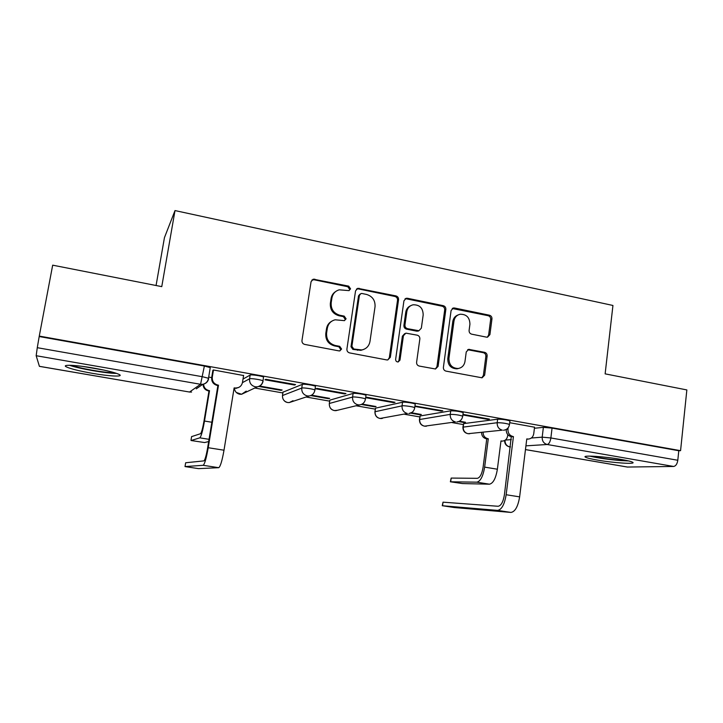 <?xml version="1.0" encoding="UTF-8"?>
<svg xmlns="http://www.w3.org/2000/svg" width="723" height="723" viewBox="0 0 723 723"><rect width="100%" height="100%" fill="white"/><g stroke="black" fill="none" stroke-linecap="round" stroke-linejoin="round"><path stroke-width="1.08" d="M350.565 288.839L348.694 286.136L313.285 279.168L311.062 281.699L301.97 340.515C301.862 342.548 302.774 343.85 304.717 344.419L339.006 350.899L339.774 350.908L341.59 349.037L339.693 346.326L335.291 345.495C329.164 343.678 326.272 339.539 326.597 333.077L327.338 328.188C328.242 323.714 330.845 320.913 335.147 319.801L344.392 320.641L346.091 318.816L344.211 316.114L339.837 315.246C333.737 313.384 330.854 309.254 331.179 302.838L331.911 297.984C332.752 293.746 335.183 291.026 339.214 289.824L348.974 290.619L350.565 288.839M349.155 290.565L349.679 289.426L347.808 286.733L313.999 279.756L311.812 280.09M339.882 350.89L340.723 349.444L338.834 346.742L334.451 345.91L335.291 345.495M344.546 320.605L345.223 319.313L343.335 316.62L338.979 315.752L339.837 315.246M509.905 421.22L509.941 420.931C506.498 419.774 502.395 419.195 497.632 419.204L463.651 423.615L462.937 426.913M463.145 412.932L463.19 412.616C459.539 411.378 455.373 410.791 450.709 410.836L420.117 415.978L419.476 419.295M415.183 404.428L415.228 404.076C414.189 403.181 404.265 401.744 402.548 402.241L375.517 408.152L374.957 411.486M365.955 395.698L366.01 395.318C364.853 394.36 354.559 392.851 353.104 393.429L329.842 400.135L329.336 403.479L352.571 397.072C354.026 396.52 364.32 398.03 365.476 398.96L365.422 399.331M315.409 386.742L315.472 386.326C314.198 385.314 303.497 383.723 302.322 384.374L282.991 392.173M93.493 368.07C75.508 364.898 61.039 364.356 66.444 366.923C70.863 368.92 79.521 371.053 92.427 373.339C109.715 376.367 124.32 377.035 119.159 374.442C115.093 372.535 106.543 370.411 93.493 368.07M621.084 459.412C604.383 456.439 581.373 455.038 585.431 457.135C586.841 457.957 590.799 458.933 597.297 460.063C613.294 462.901 636.403 464.428 632.724 462.313C631.414 461.509 627.537 460.542 621.084 459.412M486.57 337.153L487.528 337.171L489.914 334.622L491.956 318.915C492.02 316.999 491.179 315.77 489.426 315.21L454.514 307.998L453.393 307.989L451.098 310.51L443.398 367.356C443.316 369.326 444.184 370.574 445.983 371.116L482.078 377.813L484.645 375.192L487.13 356.023C487.203 354.089 486.353 352.86 484.591 352.318L468.703 349.354L466.245 351.947L464.979 361.491C464.22 365.476 461.943 367.817 458.165 368.504C452.074 368.242 449.001 364.871 448.938 358.4L453.981 321.012C454.668 317.316 456.737 315.056 460.19 314.234C466.525 314.198 469.76 317.542 469.923 324.256L469.1 330.429C469.028 332.372 469.878 333.61 471.649 334.162L486.57 337.153M39.268 336.087L52.68 265.169L161.762 286.633L175.002 210.574L612.941 305.468L605.133 373.854L686.85 389.932L680.569 450.673L39.268 336.087L37.28 347.691L202.585 376.746L208.486 378.274L208.396 378.798M398.554 299.702C398.644 297.74 397.767 296.475 395.924 295.897L357.813 288.323L355.553 290.854L346.913 349.046C346.814 351.053 347.718 352.345 349.616 352.905L386.769 359.927L387.754 359.946L390.348 357.289L398.554 299.702L397.533 300.253C397.623 298.301 396.746 297.026 394.912 296.457L358.265 288.893L356.475 289.055M407.456 298.274L443.271 305.675C445.07 306.245 445.928 307.492 445.847 309.435L438.102 366.353L435.517 369.001L419.223 366.055C417.388 365.513 416.52 364.247 416.602 362.268L419.846 338.96C419.927 336.999 419.051 335.734 417.225 335.174L405.874 333.14L403.425 335.743L399.982 360.108L398.165 361.97C396.502 361.925 395.653 361.03 395.644 359.286L403.94 300.813L406.227 298.283L407.456 298.274L406.407 298.825L442.124 306.2L443.271 305.675M534.424 428.26L543.371 427.356L542.187 437.162L550.872 437.957L677.803 460.262C677.198 463.994 675.806 466.064 673.628 466.462L627.329 467.04L525.458 449.598M254.776 388.025L282.865 392.951M306.064 397.008L329.688 401.148M356.05 405.766L375.291 409.137M404.772 414.306L419.801 416.936M452.273 422.63L463.244 424.546M156.069 285.513L164.446 237.641L175.002 210.574M680.569 450.673L678.789 450.736L677.803 460.262M39.385 336.566L204.374 366.028L210.257 367.618L210.158 368.188M39.376 366.317L189.525 392.038L39.404 366.353L36.168 355.716L37.28 347.691M243.579 375.526L213.33 369.959L212.851 370.51M294.505 385.025L295.571 384.591L265.892 379.313L264.961 379.774L294.505 385.025L294.595 384.419M258.834 386.453L281.184 390.384L281.265 389.851M281.184 390.384L282.124 390.004L259.684 386.055M344.663 393.945L345.956 393.556L317.054 388.414L315.888 388.829L344.663 393.945L344.744 393.348M310.809 395.589L328.54 398.707L328.613 398.183M328.54 398.707L329.679 398.373L311.64 395.192M365.666 397.677L393.511 402.63L395.02 402.295L366.868 397.279L365.675 397.596M361.41 404.482L374.731 406.832L374.812 406.308M374.731 406.832L376.068 406.534L362.214 404.094M393.511 402.63L393.601 402.042M414.903 406.434L441.12 411.089L442.819 410.8L414.966 406.001M410.673 413.149L419.819 414.749L419.891 414.243M419.819 414.749L421.328 414.496L411.459 412.761M441.12 411.089L441.202 410.51M458.662 421.581L463.823 422.485L463.895 421.979M463.823 422.485L465.513 422.268L459.457 421.202M462.883 414.966L487.519 419.34L487.591 418.771M487.519 419.34L489.417 419.096L462.955 414.387M243.009 379.06L250.158 375.065C251.008 374.333 262.169 376.023 263.57 377.099L263.497 377.56M534.55 427.203L509.715 422.702M211.676 377.605L208.685 377.081M678.789 450.736L552.056 428.106L543.371 427.356M335.635 291.559C333.122 293.186 331.604 295.508 331.08 298.545L331.911 297.984M338.979 315.752C332.896 313.899 330.022 309.778 330.348 303.389L331.08 298.545M331.74 321.211C328.857 322.82 327.112 325.305 326.516 328.658L327.338 328.188M334.451 345.91C328.341 344.094 325.449 339.973 325.784 333.529L326.516 328.658M387.835 359.937L389.336 357.659L397.533 300.253M361.97 293.493L361.039 293.511L359.439 295.291L351.893 346.308L353.782 349.01L361.78 349.941C366.317 348.956 369.046 346.127 369.977 341.455L375.038 306.715C375.336 300.388 372.499 296.294 366.525 294.433L361.97 293.493M359.991 294.116L358.527 295.861L359.439 295.291M363.615 349.462L360.858 350.339L352.878 349.408L350.998 346.724L358.527 295.861M435.382 369.01L436.954 366.688L444.69 309.95C444.772 308.016 443.913 306.76 442.124 306.2M404.726 333.601L402.377 336.177L398.942 360.47L399.982 360.108M398.021 361.979L398.942 360.47M423.181 314.93C423.018 308.016 419.629 304.636 413.032 304.799C409.589 305.693 407.528 307.962 406.832 311.604L404.961 324.889C404.871 326.859 405.748 328.125 407.582 328.685L418.924 330.736L421.346 328.152L423.181 314.93M410.637 305.73C407.935 306.932 406.317 309.064 405.784 312.119L406.832 311.604M418.969 330.736L416.764 331.179L406.525 329.146C404.699 328.585 403.823 327.32 403.913 325.359L405.784 312.119M406.407 298.825L404.997 298.879M458.111 314.939C455.147 316.014 453.375 318.192 452.797 321.491L453.981 321.012M458.662 368.432L456.963 368.838C450.89 368.567 447.826 365.214 447.763 358.762L452.797 321.491M481.78 377.831L483.371 375.49L485.856 356.394C485.919 354.46 485.079 353.231 483.316 352.688L467.664 349.724M487.311 337.198L488.631 335.056L490.664 319.394C490.736 317.487 489.896 316.258 488.152 315.698L452.246 308.495M191.604 436.62L200.497 433.719C201.509 432.725 202.666 428.567 203.967 421.247L208.974 391.007L209.516 390.673L204.492 421.039C202.729 430.926 201.175 436.529 199.81 437.84L191.125 440.524L204.6 442.548L208.667 441.563M208.974 391.007L208.495 390.926C205.025 390.04 203.217 387.817 203.064 384.274M203.588 384.157C203.841 387.6 205.666 389.742 209.037 390.592L209.516 390.673M185.016 466.579L198.518 468.631L218.744 467.691L203.163 465.305L185.016 466.579L185.657 462.765L203.895 460.885C204.998 460.018 206.245 455.662 207.637 447.835L217.885 385.576L217.37 385.486C213.321 384.356 211.423 381.708 211.685 377.542L212.887 370.284M217.885 385.576L218.5 385.196L208.215 447.718C206.335 458.319 204.645 464.175 203.163 465.305M213.466 369.986L212.282 377.135C212.02 381.319 213.918 383.976 217.994 385.106L218.5 385.196M238.59 387.519L234.044 388.387M243.615 375.345L242.467 382.449C241.771 385.585 239.846 387.447 236.692 388.052L234.125 387.917L224.003 450.212C222.133 460.768 220.379 466.588 218.744 467.691M114.46 372.707L113.366 372.716C104.419 372.779 78.97 368.287 71.839 365.341M69.525 365.269C78.771 368.667 106.335 373.439 116.267 373.393M82.639 366.407L104.103 370.122M626.615 460.47L619.475 460.19C608.332 459.259 599.078 457.921 591.703 456.159M589.688 456.114C598.228 458.093 608.658 459.584 620.976 460.596L628.621 460.931M450.393 481.681L451.179 478.075L477.343 478.319C480.045 477.677 481.97 473.945 483.118 467.148L486.751 438.888L488.287 438.762L484.645 467.121C483.081 476.321 480.488 481.337 476.837 482.169L450.375 481.789L462.584 483.57L489.444 484.193C493.185 483.371 495.833 478.382 497.379 469.218L500.967 440.949L502.404 441.093C505.278 440.777 507.013 439.096 507.6 436.05L507.781 434.631M486.751 438.888L486.335 438.816C483.262 437.993 481.663 435.888 481.536 432.49M483.054 432.336C483.181 435.743 484.79 437.867 487.871 438.689L488.287 438.762M501.31 441.175L502.404 441.093M442.548 505.748L454.333 507.537L510.899 512.426L497.569 510.384L442.548 505.748L443.027 502.169L498.084 506.272C501.102 505.775 503.217 501.907 504.437 494.659L511.269 436.674C507.817 435.689 506.145 433.285 506.236 429.444M442.259 505.729L443.027 502.169M511.703 436.746L513.429 436.602L506.154 494.74C504.5 504.537 501.635 509.751 497.569 510.384M508.124 427.835L507.953 429.191C507.826 433.086 509.507 435.526 512.996 436.52L513.429 436.602M534.559 427.13L533.746 433.737C533.131 436.972 531.315 438.753 528.287 439.078L526.778 438.924L519.629 496.864C517.984 506.633 515.074 511.821 510.899 512.426M347.808 286.733L348.694 286.136M338.834 346.742L339.693 346.326M343.335 316.62L344.211 316.114M469.697 433.71L469.064 433.773C465.025 433.466 462.973 431.251 462.901 427.148L497.189 422.72C501.952 422.738 506.055 423.307 509.498 424.446L509.462 424.735M463.651 423.615L463.226 426.85C463.091 430.483 464.672 432.761 467.971 433.701L502.313 430.158C498.762 429.137 497.053 426.66 497.189 422.72L497.632 419.204M426.579 426.136L425.693 426.254C421.581 425.983 419.503 423.75 419.439 419.548L450.23 414.387C454.903 414.369 459.06 414.957 462.72 416.168L462.684 416.484M420.117 415.978L419.665 419.25C419.512 422.919 421.12 425.232 424.491 426.181L455.463 421.934C451.821 420.894 450.077 418.382 450.23 414.387L450.709 410.836M382.521 418.328L381.301 418.554C377.099 418.328 374.966 416.068 374.912 411.758L402.042 405.847C403.759 405.368 413.683 406.805 414.731 407.682L414.686 408.016M375.517 408.152L375.047 411.459C374.876 415.174 376.511 417.514 379.964 418.481L407.383 413.493C403.642 412.435 401.871 409.887 402.042 405.847L402.548 402.241M353.104 393.429L352.571 397.072C352.372 401.157 354.189 403.75 358.021 404.835L359.62 404.907L335.834 410.664C331.532 410.492 329.345 408.197 329.29 403.777L329.336 403.479C329.146 407.239 330.818 409.607 334.36 410.592L337.551 410.248M329.842 400.135L329.336 403.479M282.467 395.553L301.762 388.061C302.928 387.429 313.628 389.028 314.912 390.022L314.848 390.42M283.027 391.92L282.503 395.309C282.286 399.105 283.994 401.509 287.618 402.512L289.272 402.566L293.023 400.705M505.296 440.09L511.342 439.611M531.333 438.021L542.187 437.162C542.069 441.057 543.75 443.506 547.212 444.5L525.919 445.847M510.438 446.823L509.697 446.868L510.42 446.995M525.467 449.57L627.691 467.076M673.628 466.462L547.212 444.5C549.01 444.012 550.23 441.825 550.872 437.957L552.056 428.106M189.471 392.056L191.568 392.065L189.525 392.038L200.569 384.284L36.168 355.716M302.322 384.374L301.762 388.061C301.536 392.2 303.389 394.821 307.329 395.933L309.128 395.996C312.372 395.364 314.297 393.366 314.912 390.022L315.472 386.326M242.431 382.648L249.552 378.798C250.411 378.093 261.572 379.783 262.982 380.831L262.91 381.283M250.158 375.065L249.552 378.798C249.308 382.991 251.206 385.657 255.246 386.787L257.28 386.841C260.47 386.136 262.368 384.139 262.982 380.831L263.57 377.099M263.082 381.202C262.386 384.365 260.452 386.245 257.28 386.841L241.581 394.27L239.711 394.234C236.647 393.493 234.885 391.559 234.424 388.441M246.227 391.107L241.581 394.27L236.294 392.453M412.173 412.264L408.82 413.574C412.146 413.041 414.116 411.08 414.731 407.682L415.228 404.076M458.753 421.545L456.764 422.015C460.117 421.527 462.105 419.584 462.72 416.168L463.19 412.616M504.726 430.049L503.488 430.239C506.886 429.796 508.884 427.862 509.498 424.446L509.941 420.931M204.374 366.028L200.569 384.284L202.802 384.311C206.001 383.669 207.962 381.771 208.667 378.617M504.6 440.515C504.609 443.85 506.208 445.955 509.408 446.841L509.697 446.868C506.543 445.992 504.979 443.795 505.025 440.271M210.257 367.618L208.486 378.274C207.872 381.563 205.974 383.57 202.802 384.311L196.258 388.829M330.348 303.389L331.179 302.838M325.784 333.529L326.597 333.077M313.999 279.756L314.785 279.123M389.336 357.659L390.348 357.289M358.265 288.893L359.177 288.296M394.912 296.457L395.924 295.897M350.998 346.724L351.893 346.308M352.878 349.408L353.782 349.01M357.46 350.284L358.373 349.887M444.69 309.95L445.847 309.435M436.954 366.688L438.102 366.353M402.377 336.177L403.425 335.743M403.913 325.359L404.961 324.889M406.525 329.146L407.582 328.685M416.764 331.179L417.849 330.727M447.763 358.762L448.938 358.4M468.405 349.769L469.634 349.381M483.316 352.688L484.591 352.318M485.856 356.394L487.13 356.023M483.371 375.49L484.645 375.192M453.33 308.513L454.514 307.998M488.152 315.698L489.426 315.21M490.664 319.394L491.956 318.915M488.631 335.056L489.914 334.622M191.613 436.538L190.98 440.379M208.495 390.926L209.037 390.592M204.492 421.039L211.848 422.25M199.81 437.84L209.037 439.322M217.994 385.106L217.37 385.486M224.003 450.212L208.215 447.718M212.282 377.135L211.685 377.542M234.632 388.007L234.053 388.314M451.179 478.075L450.7 481.681M486.335 438.816L487.871 438.689M484.645 467.121L497.379 469.218M476.837 482.169L489.444 484.193M512.996 436.52L511.269 436.674M519.629 496.864L506.154 494.74M507.953 429.191L506.38 429.363M527.212 439.006L526.76 439.033M366.01 395.318L365.476 398.96C364.862 402.34 362.91 404.32 359.62 404.907M309.128 395.996L289.272 402.566C286.407 402.756 284.311 401.545 283 398.924M509.534 446.868L510.411 447.022M312.508 279.801L313.285 279.168M356.909 288.911L357.813 288.323M360.858 350.339L361.78 349.941M417.84 331.188L418.924 330.736M405.178 298.834L406.227 298.283M456.963 368.838L458.165 368.504M467.826 349.634L468.703 349.354M452.282 308.477L453.393 307.989M236.692 388.052L235.996 388.414M528.287 439.078L526.742 439.195"/></g></svg>
